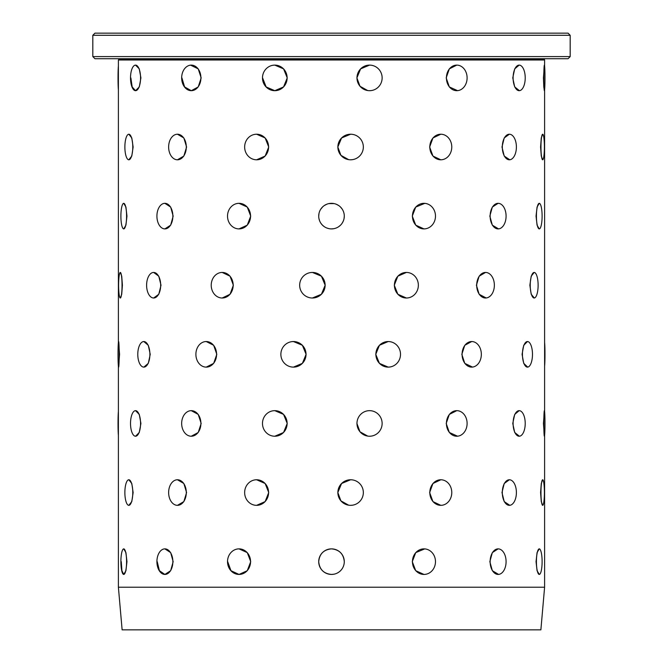 <?xml version="1.0" encoding="UTF-8"?>
<svg xmlns="http://www.w3.org/2000/svg" width="663" height="663" viewBox="0 0 663 663"><rect width="100%" height="100%" fill="white"/><g stroke="black" fill="none" stroke-linecap="round" stroke-linejoin="round"><path stroke-width="0.99" d="M441.782 505.289L440.804 505.339L432.939 501.593L429.632 492.551L432.939 483.509L440.804 479.763A12.788 10.973 -90 0 1 451.776 492.551A12.788 10.973 -90 0 1 440.804 505.339A12.788 10.973 -90 0 1 429.823 492.551A12.788 10.973 -90 0 1 440.804 479.763M457.536 436.196L449.332 432.483L446.191 423.442L449.332 414.408L456.757 410.662A12.788 10.343 -90 0 1 467.108 423.442A12.788 10.343 -90 0 1 456.757 436.229A12.788 10.343 -90 0 1 446.414 423.442A12.788 10.343 -90 0 1 456.757 410.662L456.741 410.662M472.47 367.078L464.78 363.374L461.829 354.332L464.771 345.29L471.708 341.544A12.788 9.63 -90 0 1 481.338 354.332A12.788 9.63 -90 0 1 471.708 367.12A12.788 9.63 -90 0 1 462.086 354.332A12.788 9.63 -90 0 1 471.708 341.544M486.178 297.977L479.142 294.264L476.415 285.223L479.142 276.189L485.531 272.443A12.788 8.834 -90 0 1 494.366 285.223A12.788 8.834 -90 0 1 485.531 298.01A12.788 8.834 -90 0 1 476.697 285.223A12.788 8.834 -90 0 1 485.531 272.443M498.551 228.884L492.327 225.155L489.841 216.113L492.327 207.071L498.112 203.326A12.788 7.973 -90 0 1 506.084 216.113A12.788 7.973 -90 0 1 498.112 228.901A12.788 7.973 -90 0 1 490.139 216.113A12.788 7.973 -90 0 1 498.112 203.326L498.104 203.326M509.772 159.775L504.212 156.054L501.99 147.012L504.212 137.97L509.35 134.224A12.788 7.044 -90 0 1 516.394 147.012A12.788 7.044 -90 0 1 509.35 159.791A12.788 7.044 -90 0 1 502.314 147.012A12.788 7.044 -90 0 1 509.35 134.224M519.452 90.674L514.712 86.944L512.764 77.903L514.703 68.861L519.162 65.115A12.788 6.058 -90 0 1 525.22 77.903A12.788 6.058 -90 0 1 519.162 90.69A12.788 6.058 -90 0 1 513.104 77.903A12.788 6.058 -90 0 1 519.162 65.115L519.162 65.115M425.033 574.39L423.964 574.44L415.734 570.694L412.278 561.652L415.734 552.619L424.718 548.898M509.772 505.314L504.212 501.593L501.99 492.551L504.212 483.509L509.35 479.763A12.788 7.044 -90 0 1 516.394 492.551A12.788 7.044 -90 0 1 509.35 505.339A12.788 7.044 -90 0 1 502.305 492.551A12.788 7.044 -90 0 1 509.35 479.763M519.402 436.221L514.703 432.483L512.764 423.442L514.703 414.408L519.162 410.662A12.788 6.058 -90 0 1 525.22 423.442A12.788 6.058 -90 0 1 519.162 436.229A12.788 6.058 -90 0 1 513.104 423.442A12.788 6.058 -90 0 1 519.162 410.662L519.154 410.662M527.707 367.103L523.729 363.374L522.079 354.332L523.729 345.29L527.458 341.544A12.788 5.022 -90 0 1 532.48 354.332A12.788 5.022 -90 0 1 527.458 367.12A12.788 5.022 -90 0 1 522.436 354.332A12.788 5.022 -90 0 1 527.458 341.544M534.345 298.002L531.204 294.264L529.861 285.223L531.196 276.189L534.179 272.443A12.788 3.953 -90 0 1 538.124 285.223A12.788 3.953 -90 0 1 534.179 298.01A12.788 3.953 -90 0 1 530.226 285.223A12.788 3.953 -90 0 1 534.179 272.443M539.268 228.901L537.063 225.155L536.044 216.113L537.063 207.071L539.268 203.326A12.788 2.843 -90 0 1 542.11 216.113A12.788 2.843 -90 0 1 539.268 228.901A12.788 2.843 -90 0 1 536.417 216.113A12.788 2.843 -90 0 1 539.268 203.326L539.259 203.326M542.724 159.791L541.273 156.054L540.585 147.012L541.273 137.97L542.682 134.224A12.788 1.716 -90 0 1 544.398 147.012A12.788 1.716 -90 0 1 542.682 159.791A12.788 1.716 -90 0 1 540.958 147.012A12.788 1.716 -90 0 1 542.682 134.224M544.605 86.389L544.389 90.69L543.793 86.944L543.436 77.903L544.389 65.115A12.788 0.572 -90 0 1 544.969 77.903A12.788 0.572 -90 0 1 544.389 90.69A12.788 0.572 -90 0 1 543.817 77.903A12.788 0.572 -90 0 1 544.389 65.115L544.389 65.115M498.601 574.415L492.327 570.694L489.841 561.652L492.327 552.619L498.112 548.873A12.788 7.973 -90 0 1 506.084 561.652A12.788 7.973 -90 0 1 498.112 574.44A12.788 7.973 -90 0 1 490.139 561.652A12.788 7.973 -90 0 1 498.112 548.873L498.112 548.873M542.724 505.33L541.273 501.593L540.585 492.551L541.273 483.509L542.682 479.763A12.788 1.716 -90 0 1 544.398 492.551A12.788 1.716 -90 0 1 542.682 505.339A12.788 1.716 -90 0 1 540.958 492.551A12.788 1.716 -90 0 1 542.682 479.763M544.389 436.229L543.436 423.442L544.389 410.662A12.788 0.572 -90 0 1 544.969 423.442A12.788 0.572 -90 0 1 544.389 436.229A12.788 0.572 -90 0 1 543.817 423.442A12.788 0.572 -90 0 1 544.389 410.662L544.389 410.662M544.605 411.59L544.605 89.762M539.342 574.44L537.063 570.694L536.044 561.652L537.063 552.619L539.268 548.873A12.788 2.843 -90 0 1 542.11 561.652A12.788 2.843 -90 0 1 539.268 574.44A12.788 2.843 -90 0 1 536.417 561.652A12.788 2.843 -90 0 1 539.268 548.873L539.268 548.873M544.182 58.725L544.605 60.002L118.395 60.002L118.395 342.473M118.395 366.191L118.395 587.227L544.605 587.227L544.605 435.301M119.564 354.332L118.611 367.12A12.788 0.572 90 0 1 118.031 354.332A12.788 0.572 90 0 1 118.611 341.544L119.564 354.332M122.415 285.223L121.727 294.273L120.318 298.01A12.788 1.716 90 0 1 118.602 285.223A12.788 1.716 90 0 1 120.318 272.443L121.727 276.181L122.415 285.223M126.956 216.113L125.937 225.155L123.732 228.901A12.788 2.843 90 0 1 120.89 216.113A12.788 2.843 90 0 1 123.732 203.326L125.937 207.071L126.956 216.113M133.139 147.012L131.796 156.054L128.821 159.791A12.788 3.953 90 0 1 124.876 147.012A12.788 3.953 90 0 1 128.821 134.224L131.796 137.962L133.139 147.012M135.542 65.115L135.542 65.115A12.788 5.022 90 0 1 140.564 77.903A12.788 5.022 90 0 1 135.542 90.69A12.788 5.022 90 0 1 130.52 77.903A12.788 5.022 90 0 1 135.542 65.115L139.271 68.861L140.921 77.903L139.271 86.944L135.542 90.69L132.169 86.944L130.868 77.903M133.139 492.551L131.796 501.593L128.821 505.339A12.788 3.953 90 0 1 124.868 492.551A12.788 3.953 90 0 1 128.821 479.763L131.796 483.509L133.139 492.551M140.921 423.442L139.271 432.491L135.542 436.229A12.788 5.022 90 0 1 130.52 423.442A12.788 5.022 90 0 1 135.542 410.662L139.271 414.4L140.921 423.442M150.236 354.332L148.288 363.374L143.838 367.12A12.788 6.058 90 0 1 137.78 354.332A12.788 6.058 90 0 1 143.838 341.544L148.288 345.29L150.236 354.332M161.01 285.223L158.788 294.273L153.65 298.01A12.788 7.044 90 0 1 146.606 285.223A12.788 7.044 90 0 1 153.65 272.443L158.788 276.181L161.01 285.223M173.159 216.113L170.673 225.155L164.888 228.901A12.788 7.973 90 0 1 156.916 216.113A12.788 7.973 90 0 1 164.888 203.326L170.673 207.071L173.159 216.113M186.585 147.012L183.85 156.054L177.469 159.791A12.788 8.834 90 0 1 168.634 147.012A12.788 8.834 90 0 1 177.469 134.224L183.85 137.962L186.585 147.012M190.588 65.148L198.22 68.861L201.171 77.903L198.22 86.944L191.292 90.69L184.604 86.944L181.911 77.903M123.732 548.873L123.732 548.873A12.788 2.843 90 0 1 126.583 561.652A12.788 2.843 90 0 1 123.732 574.44A12.788 2.843 90 0 1 120.89 561.652A12.788 2.843 90 0 1 123.732 548.873L125.937 552.611L126.956 561.652L125.937 570.702L123.732 574.44L121.909 570.694L121.263 561.652M186.576 492.551L183.85 501.593L177.469 505.339A12.788 8.834 90 0 1 168.634 492.551A12.788 8.834 90 0 1 177.469 479.763L183.85 483.509L186.576 492.551M201.171 423.442L198.22 432.491L191.284 436.229A12.788 9.63 90 0 1 181.662 423.442A12.788 9.63 90 0 1 191.284 410.662L198.22 414.4L201.171 423.442M216.809 354.332L213.66 363.374L206.243 367.12A12.788 10.343 90 0 1 195.892 354.332A12.788 10.343 90 0 1 206.243 341.544L213.66 345.29L216.809 354.332M233.368 285.223L230.053 294.273L222.196 298.01A12.788 10.973 90 0 1 211.224 285.223A12.788 10.973 90 0 1 222.196 272.443L230.053 276.181L233.368 285.223M250.722 216.113L247.266 225.155L239.036 228.901A12.788 11.52 90 0 1 227.517 216.113A12.788 11.52 90 0 1 239.036 203.326L247.266 207.071L250.722 216.113M268.722 147.012L265.15 156.054L256.622 159.791A12.788 11.967 90 0 1 244.647 147.012A12.788 11.967 90 0 1 256.622 134.224L265.15 137.962L268.722 147.012M273.438 65.198L274.805 65.115L283.573 68.861L287.236 77.903L283.565 86.944L274.805 90.69L266.145 86.944L262.581 77.903M164.888 548.873L164.888 548.873A12.788 7.973 90 0 1 172.861 561.652A12.788 7.973 90 0 1 164.888 574.44A12.788 7.973 90 0 1 156.916 561.652A12.788 7.973 90 0 1 164.888 548.873L170.673 552.611L173.159 561.652L170.673 570.702L164.888 574.44L159.402 570.694L157.214 561.652M268.722 492.551L265.15 501.593L256.622 505.339A12.788 11.967 90 0 1 244.647 492.551A12.788 11.967 90 0 1 256.622 479.763L265.15 483.509L268.722 492.551M287.228 423.442L283.565 432.491L274.805 436.229A12.788 12.324 90 0 1 262.482 423.442A12.788 12.324 90 0 1 274.805 410.662L283.565 414.4L287.228 423.442M306.099 354.332L302.378 363.374L293.452 367.12A12.788 12.58 90 0 1 280.872 354.332A12.788 12.58 90 0 1 293.452 341.544L302.378 345.29L306.099 354.332M325.168 285.223L321.414 294.273L312.397 298.01A12.788 12.738 90 0 1 299.659 285.223A12.788 12.738 90 0 1 312.397 272.443L321.414 276.181L325.168 285.223M344.288 216.171L344.064 218.5M343.252 221.144L342.224 223.075M340.401 225.287L338.768 226.63M333.771 228.694L331.5 228.901M328.782 228.611L326.809 228.006M324.224 226.63L322.591 225.287M322.309 225.006L320.975 223.373M319.641 220.895L318.978 218.691M319.152 219.436L319.392 220.232M352.451 159.659L350.603 159.791A12.788 12.738 -90 0 1 337.865 147.012A12.788 12.738 -90 0 1 350.603 134.224L351.995 134.299M348.622 159.642L340.906 155.316L337.832 147.012L341.578 137.97L350.603 134.224A12.788 12.738 -90 0 1 363.341 147.012A12.788 12.738 -90 0 1 350.603 159.791L350.586 159.791M371.098 90.591L369.548 90.69A12.788 12.58 -90 0 1 356.967 77.903A12.788 12.58 -90 0 1 369.548 65.115L370.774 65.173M367.733 90.558L359.992 86.265L356.901 77.903L360.622 68.861L369.548 65.115A12.788 12.58 -90 0 1 382.137 77.903A12.788 12.58 -90 0 1 369.548 90.69M237.959 548.923L239.036 548.873L247.266 552.611L250.722 561.652L247.266 570.702L239.036 574.44L230.973 570.694L227.682 561.652M371.056 436.138L369.548 436.229A12.788 12.58 -90 0 1 356.967 423.442A12.788 12.58 -90 0 1 369.548 410.662L370.866 410.728M367.716 436.097L359.984 431.804L356.901 423.442M389.629 367.029L388.195 367.12L379.427 363.374L375.764 354.332L379.427 345.29L388.195 341.544A12.788 12.324 -90 0 1 400.518 354.332A12.788 12.324 -90 0 1 388.195 367.12A12.788 12.324 -90 0 1 375.871 354.332A12.788 12.324 -90 0 1 388.195 341.544M407.654 297.944L406.378 298.01L397.85 294.264L394.278 285.223L397.841 276.189L406.378 272.443A12.788 11.967 -90 0 1 418.353 285.223A12.788 11.967 -90 0 1 406.378 298.01A12.788 11.967 -90 0 1 394.41 285.223A12.788 11.967 -90 0 1 406.378 272.443M424.991 228.851L423.964 228.901L415.734 225.155L412.278 216.113L415.734 207.071L424.809 203.359M441.782 159.742L440.804 159.791L432.947 156.054L429.632 147.012L432.939 137.97L440.804 134.224A12.788 10.973 -90 0 1 451.776 147.012A12.788 10.973 -90 0 1 440.804 159.791A12.788 10.973 -90 0 1 429.823 147.012A12.788 10.973 -90 0 1 440.804 134.224M457.578 90.649L449.332 86.944L446.191 77.903L449.332 68.861L456.757 65.115A12.788 10.343 -90 0 1 467.108 77.903A12.788 10.343 -90 0 1 456.757 90.69A12.788 10.343 -90 0 1 446.414 77.903A12.788 10.343 -90 0 1 456.757 65.115L456.757 65.115M352.451 505.198L350.603 505.339A12.788 12.738 -90 0 1 337.865 492.551A12.788 12.738 -90 0 1 350.603 479.763L351.995 479.838M348.622 505.181L340.898 500.855L337.832 492.551L341.578 483.509L350.603 479.763A12.788 12.738 -90 0 1 363.341 492.551A12.788 12.738 -90 0 1 350.603 505.339L350.578 505.339M333.986 574.199L331.5 574.44C323.735 573.686 319.475 569.426 318.712 561.652C319.467 553.887 323.735 549.627 331.5 548.873C339.257 549.619 343.525 553.878 344.288 561.652A12.788 12.788 0 0 1 331.5 574.44A12.788 12.788 0 0 1 318.712 561.652A12.788 12.788 0 0 1 331.5 548.873A12.788 12.788 0 0 1 344.288 561.652M544.182 59.579L118.818 59.579L118.395 60.002M328.856 203.599L334.169 203.607M336.232 204.237L338.702 205.547M340.459 206.989L342.207 209.118M544.605 587.227L540.875 629.85L122.125 629.85L118.395 587.227M570.18 35.28L568.05 33.15L94.95 33.15L92.82 35.28L92.82 56.595L570.18 56.595L570.18 35.28L92.82 35.28M570.18 56.595L568.05 58.725L94.95 58.725L92.82 56.595M318.712 216.113A12.788 12.788 -89.7 0 1 331.5 203.326A12.788 12.788 -89.7 0 1 344.288 216.113A12.788 12.788 -89.7 0 1 331.5 228.901A12.788 12.788 -89.7 0 1 318.712 216.113L318.986 213.511M320.71 209.251L322.541 206.989M324.29 205.555L326.743 204.245M164.366 203.35L164.888 203.326A12.788 7.973 90 0 1 172.861 216.113A12.788 7.973 90 0 1 164.888 228.901M190.546 410.695L191.284 410.662A12.788 9.63 90 0 1 200.914 423.442A12.788 9.63 90 0 1 191.284 436.229M205.505 341.578L206.243 341.544A12.788 10.343 90 0 1 216.586 354.332A12.788 10.343 90 0 1 206.243 367.12L206.259 367.12M221.334 272.476L222.196 272.443A12.788 10.973 90 0 1 233.177 285.223A12.788 10.973 90 0 1 222.196 298.01L222.221 298.01M237.926 203.384L239.036 203.326A12.788 11.52 90 0 1 250.556 216.113A12.788 11.52 90 0 1 239.036 228.901M255.454 134.282L256.622 134.224A12.788 11.967 90 0 1 268.59 147.012A12.788 11.967 90 0 1 256.622 159.791L256.639 159.791M255.454 479.821L256.622 479.763A12.788 11.967 90 0 1 268.59 492.551A12.788 11.967 90 0 1 256.622 505.339L256.639 505.339M273.396 410.745L274.805 410.662A12.788 12.324 90 0 1 287.129 423.442A12.788 12.324 90 0 1 274.805 436.229M291.969 341.636L293.452 341.544A12.788 12.58 90 0 1 306.033 354.332A12.788 12.58 90 0 1 293.452 367.12L293.477 367.12M310.682 272.559L312.397 272.443A12.788 12.738 90 0 1 325.135 285.223A12.788 12.738 90 0 1 312.397 298.01L312.422 298.01M227.517 561.652A12.788 11.52 90 0 1 239.036 548.873A12.788 11.52 90 0 1 250.556 561.652A12.788 11.52 90 0 1 239.036 574.44A12.788 11.52 90 0 1 227.517 561.652M412.444 561.652A12.788 11.52 -90 0 1 423.964 548.873A12.788 11.52 -90 0 1 435.483 561.652A12.788 11.52 -90 0 1 423.964 574.44A12.788 11.52 -90 0 1 412.444 561.652M177.469 479.763A12.788 8.834 90 0 1 186.303 492.551A12.788 8.834 90 0 1 177.469 505.339L177.485 505.339M128.821 479.763A12.788 3.953 90 0 1 132.774 492.551A12.788 3.953 90 0 1 128.821 505.339L128.829 505.339M135.542 410.662L135.55 410.662A12.788 5.022 90 0 1 140.564 423.442A12.788 5.022 90 0 1 135.542 436.229M118.395 411.59A12.788 0.572 90 0 0 118.031 423.442A12.788 0.572 90 0 0 118.395 435.301M369.548 410.662L369.531 410.662A12.788 12.58 -90 0 1 382.128 423.442A12.788 12.58 -90 0 1 369.548 436.229M143.838 341.544A12.788 6.058 90 0 1 149.896 354.332A12.788 6.058 90 0 1 143.838 367.12L143.854 367.12M118.611 341.544A12.788 0.572 90 0 1 119.183 354.332A12.788 0.572 90 0 1 118.611 367.12L118.611 367.12M544.605 366.191A12.788 0.572 -90 0 0 544.969 354.332A12.788 0.572 -90 0 0 544.605 342.473M153.65 272.443A12.788 7.044 90 0 1 160.686 285.223A12.788 7.044 90 0 1 153.65 298.01L153.659 298.01M120.318 272.443A12.788 1.716 90 0 1 122.042 285.223A12.788 1.716 90 0 1 120.318 298.01L120.326 298.01M123.732 203.326L123.732 203.326A12.788 2.843 90 0 1 126.583 216.113A12.788 2.843 90 0 1 123.732 228.901M412.444 216.113A12.788 11.52 -90 0 1 423.964 203.326A12.788 11.52 -90 0 1 435.483 216.113A12.788 11.52 -90 0 1 423.964 228.901A12.788 11.52 -90 0 1 412.444 216.113M118.395 66.043A12.788 0.572 90 0 0 118.031 77.903A12.788 0.572 90 0 0 118.395 89.762M177.469 134.224A12.788 8.834 90 0 1 186.303 147.012A12.788 8.834 90 0 1 177.469 159.791L177.485 159.791M128.821 134.224A12.788 3.953 90 0 1 132.774 147.012A12.788 3.953 90 0 1 128.821 159.791L128.829 159.791M262.482 77.903A12.788 12.324 90 0 1 274.805 65.115A12.788 12.324 90 0 1 287.129 77.903A12.788 12.324 90 0 1 274.805 90.69A12.788 12.324 90 0 1 262.482 77.903M181.662 77.903A12.788 9.63 90 0 1 191.292 65.115A12.788 9.63 90 0 1 200.914 77.903A12.788 9.63 90 0 1 191.292 90.69A12.788 9.63 90 0 1 181.662 77.903M544.605 60.002L544.605 66.043M118.818 58.725L118.818 59.579"/></g></svg>

